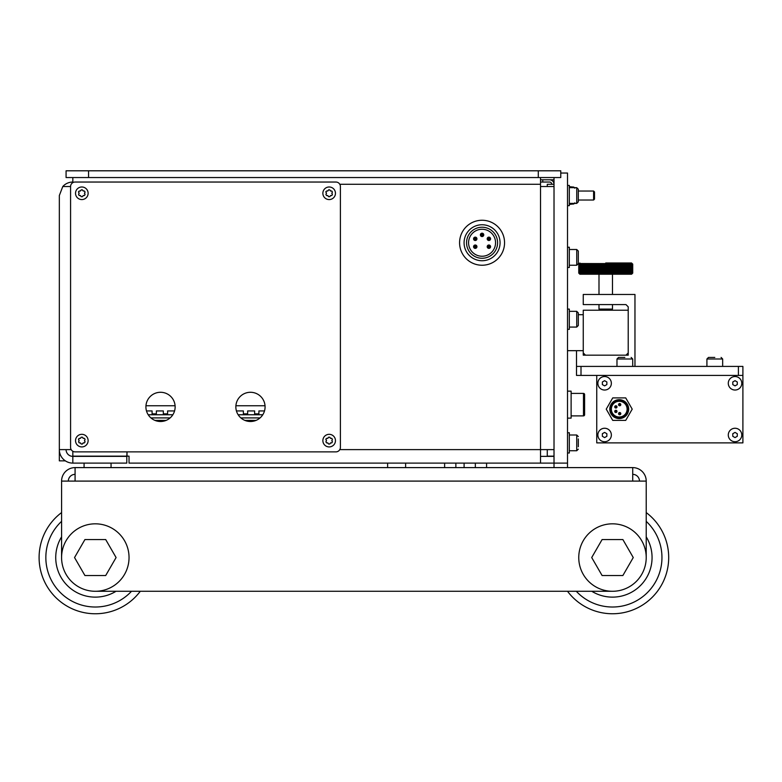 <?xml version="1.0" encoding="UTF-8"?>
<svg xmlns="http://www.w3.org/2000/svg" width="782" height="782" viewBox="0 0 782 782"><rect width="100%" height="100%" fill="white"/><g stroke="black" fill="none" stroke-linecap="round" stroke-linejoin="round"><path stroke-width="1.17" d="M444.626 467.607L444.626 463.11L422.642 463.11M72.824 451.263L72.824 456.141L126.792 456.141L127.016 451.869L127.016 456.141L129.04 456.141L129.04 463.11L540.528 463.11L540.528 449.621L554.018 449.621M503.246 463.11L486.58 463.11L486.58 467.607M66.079 449.621A6.745 6.745 0 0 0 72.824 456.365L72.824 463.11A13.49 13.49 0 0 1 59.334 449.621L59.334 460.862L65.375 460.862M72.824 463.11L126.792 463.11L126.792 456.365L72.824 456.365M554.018 456.365L540.528 456.365M547.273 186.536L547.273 184.288L554.018 184.288A4.497 4.497 0 0 0 549.521 179.792L540.528 179.792M554.018 456.141L547.273 456.141L547.273 449.621M554.018 186.536L540.528 186.536L540.528 177.543M70.576 186.536A4.497 4.497 0 0 1 75.082 182.04L335.908 182.04A4.497 4.497 0 0 1 340.405 186.536L340.405 447.372A4.497 4.497 0 0 1 335.908 451.869L75.082 451.869A4.497 4.497 0 0 1 70.576 447.372L70.576 186.536L62.775 186.536L59.334 195.529L59.334 449.621L71.182 449.621M554.018 467.607L554.018 463.11L540.528 463.11M560.762 172.607L560.762 170.799L66.079 170.799L66.079 177.543L560.762 177.543L560.762 170.799M62.775 186.536A13.49 13.49 0 0 1 72.824 182.04M72.824 177.543L72.824 182.636M567.517 467.607L567.517 173.047L560.762 173.047M554.018 177.543L554.018 463.11L567.517 463.11M593.597 200.026L594.496 199.127L594.496 191.932L593.597 191.033L593.597 200.026L578.309 200.026L578.309 201.824L578.309 200.026M593.597 191.033L578.309 191.033L578.309 189.234L578.309 201.824L576.735 203.398L569.316 203.398M578.309 438.937L578.309 446.727M583.255 314.706L578.309 314.706L578.309 312.908L578.309 325.498L576.735 327.072L569.316 327.072M569.316 434.997L576.735 434.997L576.735 450.745L569.316 450.745M576.735 327.072L576.735 311.334L569.316 311.334M578.309 201.824L576.735 203.398L576.735 187.66L569.316 187.66M567.517 432.749L569.316 432.749L569.316 452.993L567.517 452.993M567.517 309.086L569.316 309.086L569.316 329.32L567.517 329.32M567.517 185.412L569.316 185.412L569.316 205.646L567.517 205.646M95.316 591.28L612.482 591.28M61.583 501.33L61.583 512.581A56.216 56.216 0 0 0 77.535 610.879A56.216 56.216 0 0 0 140.281 591.28L567.517 591.28A56.216 56.216 0 0 0 668.698 557.546A56.216 56.216 0 0 0 646.215 512.581L646.215 501.33M75.082 474.351A6.745 6.745 0 0 0 68.327 481.096M639.471 481.096A6.745 6.745 0 0 0 632.716 474.351M632.716 467.607L75.082 467.607A13.49 13.49 0 0 0 61.583 481.096L632.716 481.096L632.716 467.607A13.49 13.49 0 0 1 646.215 481.096L646.215 557.546A33.724 33.724 0 0 0 612.482 523.823A33.724 33.724 0 0 0 578.758 557.546A33.724 33.724 0 0 0 612.482 591.28A33.724 33.724 0 0 0 646.215 557.546M632.716 481.096L646.215 481.096M75.082 467.607L75.082 481.096M61.583 481.096L61.583 557.546A33.724 33.724 0 0 0 95.316 591.28A33.724 33.724 0 0 0 129.04 557.546A33.724 33.724 0 0 0 95.316 523.823A33.724 33.724 0 0 0 61.583 557.546M84.075 463.11L84.075 467.607M111.054 467.607L111.054 463.11M405.614 463.11L405.614 467.607M387.628 463.11L387.628 467.607M61.583 521.359A49.471 49.471 0 0 0 77.193 603.577A49.471 49.471 0 0 0 131.503 591.28A49.471 49.471 0 0 1 45.845 557.546A49.471 49.471 0 0 1 61.583 521.359M116.019 591.28A39.579 39.579 0 0 1 61.583 536.843M661.953 557.546A49.471 49.471 0 0 0 646.215 521.359A49.471 49.471 0 0 1 630.605 603.577A49.471 49.471 0 0 1 576.295 591.28A49.471 49.471 0 0 0 661.953 557.546M646.215 536.843A39.579 39.579 0 0 1 591.779 591.28M116.088 557.546L105.697 575.532L84.925 575.532L74.544 557.546L84.925 539.56L105.697 539.56L116.088 557.546M633.254 557.546L622.873 575.532L602.101 575.532L591.71 557.546L602.101 539.56L622.873 539.56L633.254 557.546M571.114 415.887L583.48 415.887A1.124 1.124 0 0 0 584.604 414.763A1.124 1.124 0 0 1 583.48 415.887A1.124 1.124 0 0 0 584.604 414.763L584.604 394.529A1.124 1.124 0 0 0 583.48 393.405L583.48 415.887A1.124 1.124 0 0 0 584.604 414.763L584.604 394.529A1.124 1.124 0 0 0 583.48 393.405A1.124 1.124 0 0 1 584.604 394.529A1.124 1.124 0 0 0 583.48 393.405L571.114 393.405M584.604 414.763L584.604 394.529M567.517 418.135L571.114 418.135L571.114 391.156L567.517 391.156M265.078 406.894A14.614 14.614 0 0 1 250.465 421.508A14.614 14.614 0 0 1 235.851 406.894A14.614 14.614 0 0 1 250.465 392.281A14.614 14.614 0 0 1 265.078 406.894M175.139 406.894A14.614 14.614 0 0 1 160.525 421.508A14.614 14.614 0 0 1 145.911 406.894A14.614 14.614 0 0 1 160.525 392.281A14.614 14.614 0 0 1 175.139 406.894M78.464 439.103A0.714 0.714 0 0 0 78.562 439.455L79.178 438.379L80.116 438.379A0.714 0.714 0 0 0 80.732 438.028L81.201 437.216L82.442 437.216L82.912 438.028A0.714 0.714 0 0 0 83.527 438.379L84.466 438.379L85.082 439.455L84.612 440.266A0.714 0.714 0 0 0 84.612 440.98L85.082 441.791L84.466 442.866L83.527 442.866A0.714 0.714 0 0 0 82.912 443.218L82.442 444.029L81.201 444.029L80.732 443.218A0.714 0.714 0 0 0 80.116 442.866L79.178 442.866L78.562 441.791L79.031 440.98A0.714 0.714 0 0 0 79.031 440.266L78.562 439.455M88.122 440.618A6.295 6.295 0 0 1 81.827 446.923A6.295 6.295 0 0 1 75.531 440.618A6.295 6.295 0 0 1 81.827 434.323A6.295 6.295 0 0 1 88.122 440.618A6.295 6.295 0 0 1 81.827 446.923A6.295 6.295 0 0 1 75.531 440.618M325.811 439.103A0.714 0.714 0 0 0 325.908 439.455L326.524 438.379L327.463 438.379A0.714 0.714 0 0 0 328.078 438.028L328.548 437.216L329.779 437.216L330.248 438.028A0.714 0.714 0 0 0 330.874 438.379L331.803 438.379L332.428 439.455L331.959 440.266A0.714 0.714 0 0 0 331.959 440.98L332.428 441.791L331.803 442.866L330.874 442.866A0.714 0.714 0 0 0 330.248 443.218L329.779 444.029L328.548 444.029L328.078 443.218A0.714 0.714 0 0 0 327.463 442.866L326.524 442.866L325.908 441.791L326.368 440.98A0.714 0.714 0 0 0 326.368 440.266L325.908 439.455M335.458 440.618A6.295 6.295 0 0 1 329.163 446.923A6.295 6.295 0 0 1 322.868 440.618A6.295 6.295 0 0 1 329.163 434.323A6.295 6.295 0 0 1 335.458 440.618A6.295 6.295 0 0 1 329.163 446.923A6.295 6.295 0 0 1 322.868 440.618M78.464 191.756A0.714 0.714 0 0 0 78.562 192.108L79.178 191.043L80.116 191.043A0.714 0.714 0 0 0 80.732 190.681L81.201 189.87L82.442 189.87L82.912 190.681A0.714 0.714 0 0 0 83.527 191.043L84.466 191.043L85.082 192.108L84.612 192.919A0.714 0.714 0 0 0 84.612 193.643L85.082 194.444L84.466 195.52L83.527 195.52A0.714 0.714 0 0 0 82.912 195.881L82.442 196.693L81.201 196.693L80.732 195.881A0.714 0.714 0 0 0 80.116 195.52L79.178 195.52L78.562 194.444L79.031 193.643A0.714 0.714 0 0 0 79.031 192.919L78.562 192.108M88.122 193.281A6.295 6.295 0 0 1 81.827 199.576A6.295 6.295 0 0 1 75.531 193.281A6.295 6.295 0 0 1 81.827 186.986A6.295 6.295 0 0 1 88.122 193.281A6.295 6.295 0 0 1 81.827 199.576A6.295 6.295 0 0 1 75.531 193.281M325.811 191.756A0.714 0.714 0 0 0 325.908 192.108L326.524 191.043L327.463 191.043A0.714 0.714 0 0 0 328.078 190.681L328.548 189.87L329.779 189.87L330.248 190.681A0.714 0.714 0 0 0 330.874 191.043L331.803 191.043L332.428 192.108L331.959 192.919A0.714 0.714 0 0 0 331.959 193.643L332.428 194.444L331.803 195.52L330.874 195.52A0.714 0.714 0 0 0 330.248 195.881L329.779 196.693L328.548 196.693L328.078 195.881A0.714 0.714 0 0 0 327.463 195.52L326.524 195.52L325.908 194.444L326.368 193.643A0.714 0.714 0 0 0 326.368 192.919L325.908 192.108M335.458 193.281A6.295 6.295 0 0 1 329.163 199.576A6.295 6.295 0 0 1 322.868 193.281A6.295 6.295 0 0 1 329.163 186.986A6.295 6.295 0 0 1 335.458 193.281A6.295 6.295 0 0 1 329.163 199.576A6.295 6.295 0 0 1 322.868 193.281M569.316 249.497L576.735 249.497L576.735 265.235L569.316 265.235M576.735 265.235L578.309 263.661L578.309 251.071L578.309 253.427L578.309 251.071L576.735 249.497M567.517 247.249L569.316 247.249L569.316 267.483L567.517 267.483M628.22 355.175L583.255 355.175L583.255 310.21L628.22 310.21L628.22 355.175M567.517 350.678L583.255 350.678L583.255 352.926L585.503 355.175L625.971 355.175L628.22 352.926L628.22 306.837L625.971 304.589L583.255 304.589L583.255 294.462L634.964 294.462L634.964 366.416M597.868 383.288A6.745 6.745 0 0 1 604.613 376.543A6.745 6.745 0 0 1 611.358 383.288A6.745 6.745 0 0 1 604.613 390.032A6.745 6.745 0 0 1 597.868 383.288M728.286 383.288A6.745 6.745 0 0 1 735.031 376.543A6.745 6.745 0 0 1 741.776 383.288A6.745 6.745 0 0 1 735.031 390.032A6.745 6.745 0 0 1 728.286 383.288M597.868 434.997A6.745 6.745 0 0 1 604.613 428.253A6.745 6.745 0 0 1 611.358 434.997A6.745 6.745 0 0 1 604.613 441.742A6.745 6.745 0 0 1 597.868 434.997M728.286 434.997A6.745 6.745 0 0 1 735.031 428.253A6.745 6.745 0 0 1 741.776 434.997A6.745 6.745 0 0 1 735.031 441.742A6.745 6.745 0 0 1 728.286 434.997M596.744 375.419L742.9 375.419L742.9 442.876L596.744 442.876L596.744 375.419L576.51 375.419L576.51 350.678M735.031 437.597L732.783 436.297L732.783 433.707L735.031 432.407L737.279 433.707L737.279 436.297L735.031 437.597M735.031 385.878L732.783 384.578L732.783 381.987L735.031 380.687L737.279 381.987L737.279 384.578L735.031 385.878M604.613 385.878L602.365 384.578L602.365 381.987L604.613 380.687L606.861 381.987L606.861 384.578L604.613 385.878M604.613 437.597L602.365 436.297L602.365 433.707L604.613 432.407L606.861 433.707L606.861 436.297L604.613 437.597M619.227 417.011A7.869 7.869 0 0 0 627.096 409.142A7.869 7.869 0 0 0 619.227 401.274A7.869 7.869 0 0 0 611.358 409.142A7.869 7.869 0 0 0 619.227 417.011M619.227 400.149A8.993 8.993 0 0 0 610.234 409.142A8.993 8.993 0 0 0 619.227 418.135A8.993 8.993 0 0 0 628.22 409.142A8.993 8.993 0 0 0 619.227 400.149M619.676 412.515A1.124 1.124 0 0 0 618.552 413.639A1.124 1.124 0 0 0 619.676 414.763A1.124 1.124 0 0 0 620.8 413.639A1.124 1.124 0 0 0 619.676 412.515M619.676 414.343A0.704 0.704 0 0 1 618.973 413.639A0.704 0.704 0 0 1 619.676 412.935A0.704 0.704 0 0 1 620.38 413.639A0.704 0.704 0 0 1 619.676 414.343M615.854 410.267A1.124 1.124 0 0 0 614.73 411.391A1.124 1.124 0 0 0 615.854 412.515A1.124 1.124 0 0 0 616.978 411.391A1.124 1.124 0 0 0 615.854 410.267M615.854 412.094A0.704 0.704 0 0 1 615.151 411.391A0.704 0.704 0 0 1 615.854 410.687A0.704 0.704 0 0 1 616.558 411.391A0.704 0.704 0 0 1 615.854 412.094M615.854 405.77A1.124 1.124 0 0 0 614.73 406.894A1.124 1.124 0 0 0 615.854 408.018A1.124 1.124 0 0 0 616.978 406.894A1.124 1.124 0 0 0 615.854 405.77M615.854 407.598A0.704 0.704 0 0 1 615.151 406.894A0.704 0.704 0 0 1 615.854 406.19A0.704 0.704 0 0 1 616.558 406.894A0.704 0.704 0 0 1 615.854 407.598M619.676 403.522A1.124 1.124 0 0 0 618.552 404.646A1.124 1.124 0 0 0 619.676 405.77A1.124 1.124 0 0 0 620.8 404.646A1.124 1.124 0 0 0 619.676 403.522M619.676 405.35A0.704 0.704 0 0 1 618.973 404.646A0.704 0.704 0 0 1 619.676 403.942A0.704 0.704 0 0 1 620.38 404.646A0.704 0.704 0 0 1 619.676 405.35M612.736 397.901L625.717 397.901L632.208 409.142L625.717 420.384L612.736 420.384L606.246 409.142L612.736 397.901M742.9 375.419L742.9 366.416L576.51 366.416M612.482 309.086L598.992 309.086L598.992 304.589L598.992 309.086L600.117 310.21L598.992 309.086L612.482 309.086L612.482 304.589L612.482 309.086L611.358 310.21L612.482 309.086M578.758 264.111L579.335 263.524L578.758 264.111L579.354 263.524L578.778 264.111L579.394 263.524L578.827 264.111L579.452 263.524L578.905 264.111L579.55 263.524L579.012 264.111L579.667 263.524L579.139 264.111L579.804 263.524L579.296 264.111L579.97 263.524L579.482 264.111L580.166 263.524L579.687 264.111L580.391 263.524L579.921 264.111L580.635 263.524L580.185 264.111L580.899 263.524L580.469 264.111L581.192 263.524L580.772 264.111L581.515 263.524L581.114 264.111L581.847 263.524L581.466 264.111L582.219 263.524L581.847 264.111L582.6 263.524L582.258 264.111L583.02 263.524L582.688 264.111L583.45 263.524L583.137 264.111L583.9 263.524L583.607 264.111L584.379 263.524L584.105 264.111L584.877 263.524L584.623 264.111L585.395 263.524L585.161 264.111L585.933 263.524L585.718 264.111L586.49 263.524L586.304 264.111L587.067 263.524L586.901 264.111L587.663 263.524L587.517 264.111L588.279 263.524L588.152 264.111L588.914 263.524L588.797 264.111L589.56 263.524L589.462 264.111L590.224 263.524L590.146 264.111L590.899 263.524L590.85 264.111L591.593 263.524L591.563 264.111L592.297 263.524L592.297 264.111L593.02 263.524L593.03 264.111L593.753 263.524L593.792 264.111L594.496 263.524L594.555 264.111L595.258 263.524L595.327 264.111L596.021 263.524L596.119 264.111L596.793 263.524L596.91 264.111L597.585 263.524L597.722 264.111L598.377 263.524L598.533 264.111L599.168 263.524L599.354 264.111L599.98 263.524L600.175 264.111L600.791 263.524L601.016 264.111L601.612 263.524L601.847 264.111L602.433 263.524L602.687 264.111L603.254 263.524L603.538 264.111L604.075 263.524L605.405 264.111L605.737 263.524L606.07 273.104L605.737 273.69L605.405 273.104L604.906 273.69L604.554 273.104L604.075 273.69L603.704 273.104L603.254 273.69L602.863 273.104L602.433 273.69L602.023 273.104L601.612 273.69L601.182 273.104L600.791 273.69L600.351 273.104L599.98 273.69L599.52 273.104L599.168 273.69L598.699 273.104L598.377 273.69L597.888 273.104L597.585 273.69L597.077 273.104L596.793 273.69L596.285 273.104L596.021 273.69L595.493 273.104L595.258 273.69L594.711 273.104L594.496 273.69L593.949 273.104L593.753 273.69L593.186 273.104L593.02 273.69L592.443 273.104L592.297 273.69L591.71 273.104L591.593 273.69L590.997 273.104L590.899 273.69L590.293 273.104L590.224 273.69L589.608 273.104L589.56 273.69L588.934 273.104L588.914 273.69L588.279 273.104L588.279 273.69L587.644 273.104L587.663 273.69L587.028 273.104L587.067 273.69L586.422 273.104L586.49 273.69L585.835 273.104L585.933 273.69L585.278 273.104L585.395 273.69L584.731 273.104L584.877 273.69L584.213 273.104L584.379 273.69L583.714 273.104L583.9 273.69L583.235 273.104L583.45 273.69L579.296 273.104L579.804 273.69L579.139 273.104L579.667 273.69L579.012 273.104L579.55 273.69L578.905 273.104L579.452 273.69L578.827 273.104L579.394 273.69L578.778 273.104L579.354 273.69L578.758 273.104L579.335 273.69L578.758 273.104L578.758 264.111L578.758 273.104L578.788 264.111L578.778 273.104L579.335 273.69L578.758 273.104L579.354 273.69L578.758 273.104L578.758 264.111L579.882 262.987L578.758 264.111L578.758 273.104L578.788 264.111L578.758 273.104L579.394 273.69L578.827 273.104L578.846 264.111L578.827 273.104L578.846 264.111L578.827 273.104L579.452 273.69L578.905 273.104L578.924 264.111L578.905 273.104L578.924 264.111L578.905 273.104L579.55 273.69L579.012 273.104L579.032 264.111L579.012 273.104L579.032 264.111L579.012 273.104L579.667 273.69L579.139 273.104L579.139 264.111L579.169 273.104L579.169 264.111L579.804 263.524L579.296 264.111L579.804 273.69L579.169 273.104L579.139 264.111L579.667 263.524L578.758 264.111M605.737 262.987L631.592 262.987L605.737 262.987M579.882 274.228L631.592 274.228L632.716 273.104L632.022 273.69L632.57 273.104L632.57 264.111L632.022 263.524L632.628 264.111L632.628 273.104L632.648 264.111L632.081 263.524L632.687 264.111L632.687 273.104L632.081 273.69L632.697 273.104L632.697 264.111L632.12 263.524L632.716 264.111L632.716 273.104L632.139 273.69L632.716 273.104L632.716 264.111L632.716 273.104L631.592 274.228L579.882 274.228L579.335 273.69L579.882 274.228M579.482 264.111L579.97 273.69L579.335 273.104L579.335 264.111L579.97 263.524L579.521 273.104L579.521 264.111L580.166 263.524L580.166 273.69L579.521 273.104L579.482 264.111M579.921 264.111L580.391 273.69L579.736 273.104L579.736 264.111L580.391 263.524L579.97 273.104L579.97 264.111L580.635 263.524L580.635 273.69L579.97 273.104L579.921 264.111M580.469 264.111L580.899 273.69L580.234 273.104L580.234 264.111L580.899 263.524L580.527 273.104L580.527 264.111L581.192 263.524L581.192 273.69L580.527 273.104L580.469 264.111M581.114 264.111L581.515 273.69L580.84 273.104L580.84 264.111L581.515 263.524L581.182 273.104L581.182 264.111L581.847 263.524L581.847 273.69L581.182 273.104L581.114 264.111M581.847 264.111L582.219 273.69L581.544 273.104L581.544 264.111L582.219 263.524L581.935 273.104L581.935 264.111L582.6 263.524L582.6 273.69L581.935 273.104L581.847 264.111M582.688 264.111L583.02 273.69L582.346 273.104L582.346 264.111L583.02 263.524L582.776 273.104L582.776 264.111L583.45 263.524L583.45 273.69L582.776 273.104L582.688 264.111M583.607 264.111L583.9 273.69L583.235 273.104L583.235 264.111L583.9 263.524L583.714 273.104L583.714 264.111L584.379 263.524L584.379 273.69L583.714 273.104L583.607 264.111M584.623 264.111L584.877 273.69L584.213 273.104L584.213 264.111L584.877 263.524L584.731 273.104L584.731 264.111L585.395 263.524L585.395 273.69L584.731 273.104L584.623 264.111M585.718 264.111L585.933 273.69L585.278 273.104L585.278 264.111L585.933 263.524L585.835 273.104L585.835 264.111L586.49 263.524L586.49 273.69L585.835 273.104L585.718 264.111M586.901 264.111L587.067 273.69L586.422 273.104L586.422 264.111L587.067 263.524L587.028 273.104L587.028 264.111L587.663 263.524L587.663 273.69L587.028 273.104L586.901 264.111M588.152 264.111L588.279 273.69L587.644 273.104L587.644 264.111L588.279 263.524L588.279 273.104L588.279 264.111L588.914 263.524L588.914 273.69L588.279 273.104L588.152 264.111M589.462 264.111L589.56 273.69L588.934 273.104L588.934 264.111L589.56 263.524L589.608 273.104L589.608 264.111L590.224 263.524L590.224 273.69L589.608 273.104L589.462 264.111M590.85 264.111L590.899 273.69L590.293 273.104L590.293 264.111L590.899 263.524L590.997 273.104L590.997 264.111L591.593 263.524L591.593 273.69L590.997 273.104L590.85 264.111M592.297 264.111L592.297 273.69L591.71 273.104L591.71 264.111L592.297 263.524L592.443 273.104L592.443 264.111L593.02 263.524L593.02 273.69L592.443 273.104L592.297 264.111M593.03 264.111L593.02 273.69L593.02 263.524L593.03 273.104L593.186 264.111L593.753 263.524L593.753 273.69L593.186 273.104L593.03 264.111M593.792 264.111L593.753 273.69L593.753 263.524L593.792 273.104L593.949 264.111L594.496 263.524L594.496 273.69L593.949 273.104L593.792 264.111M594.555 264.111L594.496 273.69L594.496 263.524L594.555 273.104L594.711 264.111L595.258 263.524L595.258 273.69L594.711 273.104L594.555 264.111M595.327 264.111L595.258 273.69L595.258 263.524L595.327 273.104L596.021 263.524L596.021 273.69L595.327 264.111M596.119 264.111L596.021 273.69L596.021 263.524L596.119 273.104L596.793 263.524L596.793 273.69L596.119 264.111M596.91 264.111L596.793 273.69L596.793 263.524L596.91 273.104L597.585 263.524L597.585 273.69L596.91 264.111M597.722 264.111L597.585 273.69L597.585 263.524L597.722 273.104L598.377 263.524L598.377 273.69L597.722 264.111M598.533 264.111L598.377 273.69L598.377 263.524L598.533 273.104L599.168 263.524L599.168 273.69L598.533 264.111M599.354 264.111L599.168 273.69L599.168 263.524L599.354 273.104L599.98 263.524L599.98 273.69L599.354 264.111M600.175 264.111L599.98 273.69L599.98 263.524L600.175 273.104L600.791 263.524L600.791 273.69L600.175 264.111M601.016 264.111L600.791 273.69L600.791 263.524L601.016 273.104L601.612 263.524L601.612 273.69L601.016 264.111M601.847 264.111L601.612 273.69L601.612 263.524L601.847 273.104L602.433 263.524L602.433 273.69L601.847 264.111M602.687 264.111L602.433 273.69L602.433 263.524L602.687 273.104L603.254 263.524L603.254 273.69L602.687 264.111M603.538 264.111L603.254 273.69L603.254 263.524L603.538 273.104L604.075 263.524L604.075 273.69L603.538 264.111M604.378 264.111L604.075 273.69L604.075 263.524L604.378 273.104L604.906 263.524L604.906 273.69L604.378 264.111M605.229 264.111L604.906 273.69L604.906 263.524L605.229 273.104L605.737 263.524L605.737 273.69L605.229 264.111M606.568 263.524L606.92 273.104L606.568 273.69L606.246 273.104L606.568 263.524L606.568 273.69L606.246 273.104L605.737 273.69L605.737 263.524L607.77 264.111L607.77 273.104L607.399 273.69L607.096 273.104L607.399 263.524L607.399 273.69L607.096 273.104L606.568 273.69L606.568 263.524M608.22 263.524L608.611 273.104L608.22 273.69L607.946 273.104L608.22 263.524L608.22 273.69L607.946 273.104L607.399 273.69L607.399 263.524L609.452 264.111L609.051 273.69L609.051 263.524L609.051 273.69L608.787 273.104L608.22 273.69L608.22 263.524M609.872 263.524L610.292 273.104L609.872 273.69L609.628 273.104L609.872 263.524L609.872 273.69L609.628 273.104L609.051 273.69L609.051 263.524L611.123 264.111L611.123 273.104L610.683 273.69L610.459 273.104L610.683 263.524L610.683 273.69L610.459 273.104L609.872 273.69L609.872 263.524M611.495 263.524L611.954 273.104L611.495 273.69L611.299 273.104L611.495 263.524L611.495 273.69L611.299 273.104L610.683 273.69L610.683 263.524L612.775 264.111L612.775 273.104L612.306 273.69L612.12 273.104L612.306 263.524L612.306 273.69L612.12 273.104L611.495 273.69L611.495 263.524M613.098 263.524L613.587 273.104L613.098 273.69L612.941 273.104L613.098 263.524L613.098 273.69L612.941 273.104L612.306 273.69L612.306 263.524L614.398 264.111L613.899 273.69L613.899 263.524L613.899 273.69L613.753 273.104L613.098 273.69L613.098 263.524M614.681 263.524L615.19 273.104L614.681 273.69L614.564 273.104L614.681 263.524L614.681 273.69L614.564 273.104L613.899 273.69L613.899 263.524L615.981 264.111L615.981 273.104L615.454 273.69L615.356 273.104L615.454 263.524L615.454 273.69L615.356 273.104L614.681 273.69L614.681 263.524M616.226 263.524L616.763 264.111L616.763 273.104L616.226 273.69L616.148 273.104L616.226 263.524L616.226 273.69L616.148 273.104L615.454 273.69L615.454 263.524L617.526 264.111L617.526 273.104L616.978 273.69L616.92 273.104L616.978 263.524L616.978 273.69L616.92 273.104L616.226 273.69L616.226 263.524M617.721 263.524L618.288 264.111L618.288 273.104L617.721 273.69L617.721 263.524L617.721 273.69L617.692 273.104L616.978 273.69L616.978 263.524L619.031 264.111L619.031 273.104L618.454 273.69L618.454 263.524L618.454 273.69L618.445 273.104L617.721 273.69L617.721 263.524M619.178 263.524L619.764 264.111L619.764 273.104L619.178 273.69L619.178 263.524L620.478 264.111L620.478 273.104L619.882 273.69L619.882 263.524L621.182 264.111L621.182 273.104L620.576 273.69L620.576 263.524L621.866 264.111L621.866 273.104L621.25 273.69L621.25 263.524L622.54 264.111L622.54 273.104L621.915 273.69L621.915 263.524L623.195 264.111L623.195 273.104L622.56 273.69L622.56 263.524L623.831 264.111L623.831 273.104L623.195 273.69L623.195 263.524L624.456 264.111L624.456 273.104L623.811 273.69L623.811 263.524L625.053 264.111L625.053 273.104L624.407 273.69L624.407 263.524L625.639 264.111L625.639 273.104L624.984 273.69L624.984 263.524L626.196 264.111L626.196 273.104L625.541 273.69L625.541 263.524L626.744 264.111L626.744 273.104L626.079 273.69L626.079 263.524L627.262 264.111L627.262 273.104L626.597 273.69L626.597 263.524L627.76 264.111L627.76 273.104L627.096 273.69L627.096 263.524L628.239 264.111L628.239 273.104L627.575 273.69L627.575 263.524L628.699 264.111L628.699 273.104L628.024 273.69L628.024 263.524L629.129 264.111L629.129 273.104L628.464 273.69L628.464 263.524L629.539 264.111L629.539 273.104L628.875 273.69L628.875 263.524L629.93 264.111L629.93 273.104L629.256 273.69L629.256 263.524L630.292 264.111L630.292 273.104L629.627 273.69L629.627 263.524L630.634 264.111L630.634 273.104L629.969 273.69L629.969 263.524L630.947 264.111L630.947 273.104L630.282 273.69L630.282 263.524L631.24 264.111L631.24 273.104L630.575 273.69L630.575 263.524L631.504 264.111L631.504 273.104L630.839 273.69L630.839 263.524L631.739 264.111L631.739 273.104L631.084 273.69L631.084 263.524L631.954 264.111L631.954 273.104L631.309 273.69L631.309 263.524L632.139 264.111L632.139 273.104L631.504 273.69L631.504 263.524L632.306 264.111L632.306 273.104L631.67 273.69L632.179 273.104L631.67 263.524L632.442 264.111L632.442 273.104L631.807 273.69L632.335 273.104L632.335 264.111L631.807 263.524L632.55 264.111L632.55 273.104L631.924 273.69L632.462 273.104L632.462 264.111L632.442 273.104L631.807 273.69L632.335 273.104L631.67 273.69L632.179 273.104L631.504 273.69L631.993 273.104L631.309 273.69L631.788 273.104L631.084 273.69L631.553 273.104L630.839 273.69L631.299 273.104L630.575 273.69L631.006 273.104L630.282 273.69L630.703 273.104L629.969 273.69L630.37 273.104L629.627 273.69L630.009 273.104L629.256 273.69L629.627 273.104L628.875 273.69L629.217 273.104L628.464 273.69L628.787 273.104L628.024 273.69L628.337 273.104L627.575 273.69L627.868 273.104L627.096 273.69L627.369 273.104L626.597 273.69L626.851 273.104L626.079 273.69L626.314 273.104L625.541 273.69L625.756 273.104L624.984 273.69L625.18 273.104L624.407 273.69L624.574 273.104L623.811 273.69L623.958 273.104L623.195 273.69L623.332 273.104L622.56 273.69L622.677 273.104L621.915 273.69L622.013 273.104L621.25 273.69L621.328 273.104L620.576 273.69L620.625 273.104L619.882 273.69L619.911 273.104L619.178 273.69L619.031 273.104L618.454 273.69L618.454 263.524L619.031 264.111L619.178 263.524M632.697 273.104L631.924 273.69L632.462 273.104L632.462 264.111L631.924 263.524L632.648 264.111L632.628 273.104L632.648 264.111L632.081 263.524L632.697 264.111L632.687 273.104L632.697 264.111L632.12 263.524L632.716 264.111L632.139 263.524L632.716 264.111L632.716 273.104L632.12 273.69L632.687 273.104M598.992 294.462L598.992 274.228L598.992 294.462M612.482 294.462L612.482 274.228L612.482 294.462M632.139 263.524L632.716 264.111L632.716 273.104L632.716 264.111L632.139 263.524M606.92 264.111L607.096 273.104L606.92 264.111M606.246 273.104L606.07 264.111L606.246 273.104M607.77 264.111L607.946 273.104L607.77 264.111M608.611 264.111L608.787 273.104L608.611 264.111M609.452 264.111L609.628 273.104L609.452 264.111M610.292 264.111L610.459 273.104L610.292 264.111M611.123 264.111L611.299 273.104L611.123 264.111M611.954 264.111L612.12 273.104L611.954 264.111M612.775 264.111L612.941 273.104L612.775 264.111M613.587 264.111L613.753 273.104L613.587 264.111M614.398 264.111L614.564 273.104L614.398 264.111M615.19 264.111L615.356 273.104L615.19 264.111M615.981 264.111L616.148 273.104L615.981 264.111M616.763 264.111L616.92 273.104L616.763 264.111M617.526 264.111L617.692 273.104L617.526 264.111M618.288 264.111L618.445 273.104L618.288 264.111M619.031 264.111L619.178 273.104L619.031 264.111M619.764 264.111L619.911 273.104L619.764 264.111M620.478 264.111L620.625 273.104L620.478 264.111M621.182 264.111L621.328 273.104L621.182 264.111M621.866 264.111L622.013 273.104L621.866 264.111M622.54 264.111L622.677 273.104L622.54 264.111M623.195 264.111L623.332 273.104L623.195 264.111M623.831 264.111L623.958 273.104L623.831 264.111M624.456 264.111L624.574 273.104L624.456 264.111M625.053 264.111L625.18 273.104L625.053 264.111M625.639 264.111L625.756 273.104L625.639 264.111M626.196 264.111L626.314 273.104L626.196 264.111M626.744 264.111L626.851 273.104L626.744 264.111M627.262 264.111L627.369 273.104L627.262 264.111M627.76 264.111L627.868 273.104L627.76 264.111M628.239 264.111L628.337 273.104L628.239 264.111M628.699 264.111L628.787 273.104L628.699 264.111M629.129 264.111L629.217 273.104L629.129 264.111M629.539 264.111L629.627 273.104L629.539 264.111M629.93 264.111L630.009 273.104L629.93 264.111M630.292 264.111L630.37 273.104L630.292 264.111M630.634 264.111L630.703 273.104L630.634 264.111M630.947 264.111L631.006 273.104L630.947 264.111M631.24 264.111L631.299 273.104L631.24 264.111M631.504 264.111L631.553 273.104L631.504 264.111M631.739 264.111L631.788 273.104L631.739 264.111M631.954 264.111L631.993 273.104L631.954 264.111M632.139 264.111L632.179 273.104L632.139 264.111M632.306 264.111L632.335 273.104L632.306 264.111M632.55 264.111L632.57 273.104L632.55 264.111M579.687 264.111L579.736 273.104L579.687 264.111M580.185 264.111L580.234 273.104L580.185 264.111M580.772 264.111L580.84 273.104L580.772 264.111M581.466 264.111L581.544 273.104L581.466 264.111M582.258 264.111L582.346 273.104L582.258 264.111M583.137 264.111L583.235 273.104L583.137 264.111M584.105 264.111L584.213 273.104L584.105 264.111M585.161 264.111L585.278 273.104L585.161 264.111M586.304 264.111L586.422 273.104L586.304 264.111M587.517 264.111L587.644 273.104L587.517 264.111M588.797 264.111L588.934 273.104L588.797 264.111M590.146 264.111L590.293 273.104L590.146 264.111M591.563 264.111L591.71 273.104L591.563 264.111M706.918 366.416L706.918 358.997L722.666 358.997L722.666 366.416M714.797 357.423L708.502 357.423L714.797 357.423M616.978 366.416L616.978 358.997L632.716 358.997L632.716 366.416M624.847 357.423L618.552 357.423L624.847 357.423M497.587 242.752A15.513 15.513 0 0 0 482.064 227.23A15.513 15.513 0 0 0 466.551 242.752A15.513 15.513 0 0 0 482.064 258.265A15.513 15.513 0 0 0 497.587 242.752M500.06 242.752A17.986 17.986 0 0 0 482.064 224.757A17.986 17.986 0 0 0 464.078 242.752A17.986 17.986 0 0 0 482.064 260.738A17.986 17.986 0 0 0 500.06 242.752M504.556 242.752A22.483 22.483 0 0 0 482.064 220.26A22.483 22.483 0 0 0 459.581 242.752A22.483 22.483 0 0 0 482.064 265.235A22.483 22.483 0 0 0 504.556 242.752M495.553 242.752A13.49 13.49 0 0 1 482.064 256.242A13.49 13.49 0 0 1 468.574 242.752A13.49 13.49 0 0 1 482.064 229.253A13.49 13.49 0 0 1 495.553 242.752M476.942 246.682A1.691 1.691 0 0 0 475.251 245.001A1.691 1.691 0 0 0 473.569 246.682A1.691 1.691 0 0 0 475.251 248.373A1.691 1.691 0 0 0 476.942 246.682M474.694 246.682A0.567 0.567 0 0 1 475.251 246.125A0.567 0.567 0 0 1 475.818 246.682A0.567 0.567 0 0 1 475.251 247.249A0.567 0.567 0 0 1 474.694 246.682M476.091 240.279A1.691 1.691 0 0 0 476.707 237.972A1.691 1.691 0 0 0 474.41 237.357A1.691 1.691 0 0 0 473.794 239.654A1.691 1.691 0 0 0 476.091 240.279M474.967 238.324A0.567 0.567 0 0 1 475.739 238.53A0.567 0.567 0 0 1 475.534 239.302A0.567 0.567 0 0 1 474.762 239.096A0.567 0.567 0 0 1 474.967 238.324M488.036 245.225A1.691 1.691 0 0 0 487.421 247.523A1.691 1.691 0 0 0 489.728 248.148A1.691 1.691 0 0 0 490.343 245.841A1.691 1.691 0 0 0 488.036 245.225M489.161 247.171A0.567 0.567 0 0 1 488.398 246.965A0.567 0.567 0 0 1 488.603 246.193A0.567 0.567 0 0 1 489.366 246.398A0.567 0.567 0 0 1 489.161 247.171M487.196 238.813A1.691 1.691 0 0 0 488.887 240.504A1.691 1.691 0 0 0 490.568 238.813A1.691 1.691 0 0 0 488.887 237.132A1.691 1.691 0 0 0 487.196 238.813M489.444 238.813A0.567 0.567 0 0 1 488.887 239.38A0.567 0.567 0 0 1 488.32 238.813A0.567 0.567 0 0 1 488.887 238.256A0.567 0.567 0 0 1 489.444 238.813M481.223 236.34A1.691 1.691 0 0 0 483.53 235.724A1.691 1.691 0 0 0 482.914 233.417A1.691 1.691 0 0 0 480.607 234.033A1.691 1.691 0 0 0 481.223 236.34M482.347 234.395A0.567 0.567 0 0 1 482.553 235.157A0.567 0.567 0 0 1 481.79 235.362A0.567 0.567 0 0 1 481.575 234.6A0.567 0.567 0 0 1 482.347 234.395M549.521 182.04A2.248 2.248 0 0 1 551.769 184.288A2.248 2.248 0 0 0 549.521 182.04L542.776 182.04L542.776 179.792M554.018 179.792L548.397 179.792M554.018 182.04L553.421 182.04M540.528 182.04L542.776 182.04M569.316 204.366L573.793 203.975L573.793 203.398M569.316 186.693L573.793 187.084L574.819 188.208L573.793 187.084L573.793 187.66M154.904 420.384L166.146 420.384M244.844 420.384L256.085 420.384M174.562 410.941L167.602 410.941L167.602 413.864L163.33 413.864L163.33 410.941L156.361 410.941L156.361 413.864L152.089 413.864L152.089 410.941L146.478 410.941M236.418 410.941L243.378 410.941L243.378 413.864L247.65 413.864L247.65 410.941L254.629 410.941L254.629 413.864L258.901 413.864L258.901 410.941L264.512 410.941M262.781 414.763L238.148 414.763M172.842 414.763L148.209 414.763M150.916 417.911L170.124 417.911M240.866 417.911L260.064 417.911M265.039 405.77L235.89 405.77M175.1 405.77L145.951 405.77M540.528 186.536L540.528 449.621L339.808 449.621M339.808 184.288L540.528 184.288M538.28 170.799L538.28 177.543M88.571 177.543L88.571 170.799M84.7 440.119A2.923 2.923 0 0 1 84.7 441.126M82.824 437.881A2.923 2.923 0 0 1 83.703 438.379M83.703 442.866A2.923 2.923 0 0 1 82.824 443.365M79.94 438.379A2.923 2.923 0 0 1 80.82 437.881M80.82 443.365A2.923 2.923 0 0 1 79.94 442.866M78.943 441.126A2.923 2.923 0 0 1 78.943 440.119M332.047 440.119A2.923 2.923 0 0 1 332.047 441.126M330.16 437.881A2.923 2.923 0 0 1 331.04 438.379M331.04 442.866A2.923 2.923 0 0 1 330.16 443.365M327.287 438.379A2.923 2.923 0 0 1 328.166 437.881M328.166 443.365A2.923 2.923 0 0 1 327.287 442.866M326.29 441.126A2.923 2.923 0 0 1 326.29 440.119M84.7 192.773A2.923 2.923 0 0 1 84.7 193.789M82.824 190.534A2.923 2.923 0 0 1 83.703 191.043M83.703 195.52A2.923 2.923 0 0 1 82.824 196.028M79.94 191.043A2.923 2.923 0 0 1 80.82 190.534M80.82 196.028A2.923 2.923 0 0 1 79.94 195.52M78.943 193.789A2.923 2.923 0 0 1 78.943 192.773M332.047 192.773A2.923 2.923 0 0 1 332.047 193.789M330.16 190.534A2.923 2.923 0 0 1 331.04 191.043M331.04 195.52A2.923 2.923 0 0 1 330.16 196.028M327.287 191.043A2.923 2.923 0 0 1 328.166 190.534M328.166 196.028A2.923 2.923 0 0 1 327.287 195.52M326.29 193.789A2.923 2.923 0 0 1 326.29 192.773M619.227 418.585A9.443 9.443 0 0 0 628.669 409.142A9.443 9.443 0 0 0 619.227 399.7A9.443 9.443 0 0 0 609.784 409.142A9.443 9.443 0 0 0 619.227 418.585M581.006 366.416L581.006 375.419M738.404 366.416L738.404 375.419M576.735 434.997L578.309 436.571L576.735 434.997M576.735 450.745L578.309 449.171L576.735 450.745M576.735 311.334L578.309 312.908L576.735 311.334M576.735 187.66L578.309 189.234L576.735 187.66M464.097 463.11L464.097 467.607M475.339 463.11L475.339 467.607M455.867 463.11L455.867 467.607M706.918 358.997L708.502 357.423M722.666 358.997L721.092 357.423M616.978 358.997L618.552 357.423M632.716 358.997L631.142 357.423M573.793 203.975L574.819 202.851"/></g></svg>
